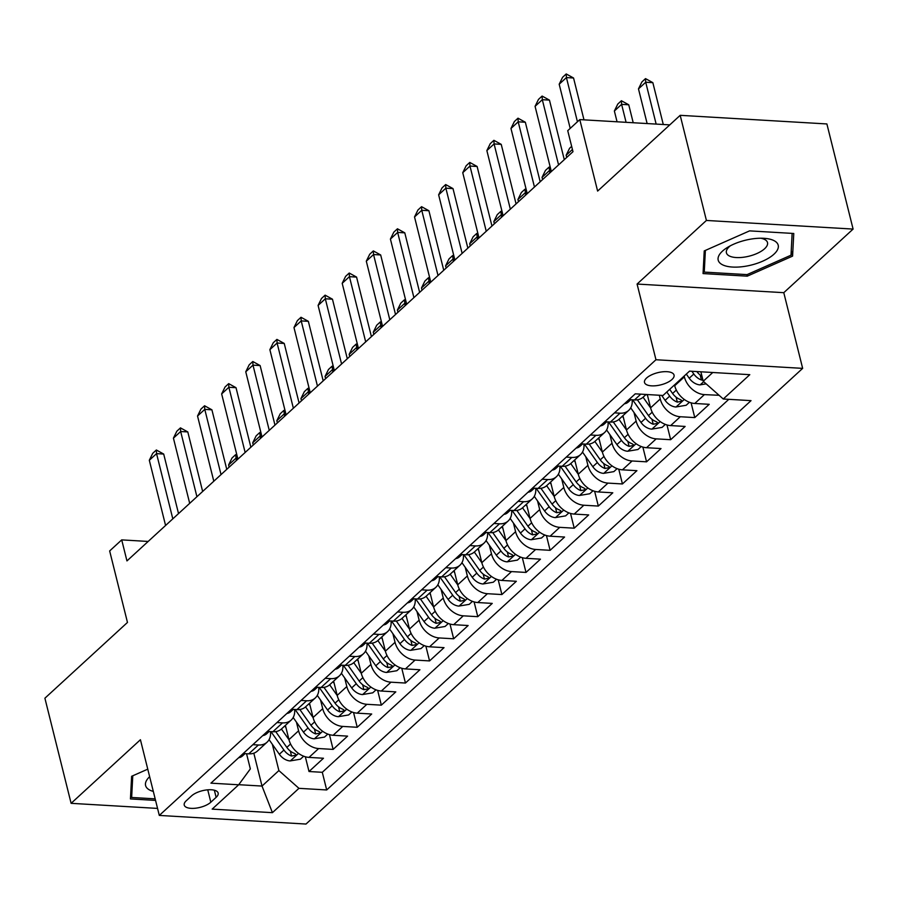 <?xml version="1.0" encoding="UTF-8"?>
<svg xmlns="http://www.w3.org/2000/svg" width="898" height="898" viewBox="0 0 898 898"><rect width="100%" height="100%" fill="white"/><g stroke="black" fill="none" stroke-linecap="round" stroke-linejoin="round"><path stroke-width="1.35" d="M646.582 378.024A15.221 6.275 166 0 0 644.506 382.447A15.221 6.275 166 0 0 656 385.713A15.221 6.275 166 0 0 671.962 379.517A15.221 6.275 166 0 0 674.05 375.083A15.221 6.275 166 0 0 662.544 371.817A15.221 6.275 166 0 0 646.582 378.024M853.1 229.08L826.89 123.946L680.19 115.326L706.412 220.448L637.086 284.049L655.967 359.739L802.655 368.371L783.786 292.681L853.1 229.08L706.412 220.448M655.967 359.739L159.305 815.429L305.994 824.05L802.655 368.371M159.305 815.429L140.425 739.728L71.11 803.328L157.554 808.413M71.11 803.328L44.9 698.206L127.471 622.437L109.657 550.945L121.713 539.889L126.955 560.913L572.98 151.683L567.738 130.659L579.794 119.602L597.619 191.083L680.19 115.326M285.396 725.382L288.954 739.638A19.026 13.818 47.5 0 0 309.002 757.396L323.471 758.249L309.013 771.517L305.331 756.756M296.441 722.16L298.596 730.792A19.026 13.818 47.5 0 0 318.644 748.55L333.124 749.403L329.443 734.631M333.124 749.403L347.582 736.124L333.113 735.271A19.026 13.818 47.5 0 1 313.065 717.524L309.507 703.257M333.618 681.133L337.177 695.4A19.026 13.818 47.5 0 0 357.224 713.158L371.693 714.011L357.224 727.279L353.554 712.518M357.73 659.02L361.277 673.275A19.026 13.818 47.5 0 0 381.336 691.033L395.805 691.887L381.336 705.155L377.654 690.394M381.841 636.895L385.388 651.162A19.026 13.818 47.5 0 0 405.447 668.909L419.916 669.762L405.447 683.041L401.765 668.269M405.941 614.771L409.499 629.038A19.026 13.818 47.5 0 0 429.558 646.796L444.027 647.649L429.558 660.917L425.877 646.156M430.052 592.658L433.611 606.925A19.026 13.818 47.5 0 0 453.67 624.671L468.139 625.524L453.67 638.792L449.988 624.031M454.164 570.533L457.722 584.8A19.026 13.818 47.5 0 0 477.77 602.547L492.25 603.4L477.781 616.679L474.099 601.907M478.275 548.409L481.833 562.676A19.026 13.818 47.5 0 0 501.881 580.434L516.35 581.287L501.892 594.555L498.21 579.794M502.386 526.295L505.944 540.562A19.026 13.818 47.5 0 0 525.992 558.309L540.461 559.162L526.004 572.43L522.322 557.669M526.497 504.171L530.056 518.438A19.026 13.818 47.5 0 0 550.104 536.196L564.573 537.038L550.104 550.317L546.433 535.545M550.609 482.058L554.156 496.313A19.026 13.818 47.5 0 0 574.215 514.071L588.684 514.924L574.215 528.192L570.533 513.432M574.72 459.933L578.267 474.2A19.026 13.818 47.5 0 0 598.326 491.947L612.795 492.8L598.326 506.068L594.644 491.307M598.82 437.809L602.378 452.076A19.026 13.818 47.5 0 0 622.437 469.834L636.907 470.675L622.437 483.955L618.756 469.183M622.931 415.695L626.49 429.951A19.026 13.818 47.5 0 0 646.549 447.709L661.018 448.562L646.549 461.83L642.867 447.069M647.29 394.536L650.601 407.838A19.026 13.818 47.5 0 0 670.649 425.585L685.129 426.438L670.66 439.706L666.978 424.945M674.51 384.916L674.712 385.713A19.026 13.818 47.5 0 0 694.76 403.471L709.229 404.313L694.771 417.592L691.09 402.82M210.828 802.217L216.126 797.345A14.75 6.084 166 0 0 218.147 793.057A14.75 6.084 166 0 0 207 789.892A14.75 6.084 166 0 0 191.543 795.897L186.245 800.769A14.75 6.084 166 0 0 184.225 805.057A14.75 6.084 166 0 0 195.371 808.222A14.75 6.084 166 0 0 210.828 802.217L207.741 789.825M253.82 753.186L262.014 786.064L278.885 770.574L298.944 788.332L326.692 789.959L751.031 400.643L723.272 399.004L749.796 374.679L689.529 371.132L663.016 395.468L635.256 393.829L210.929 783.157L238.677 784.785L250.34 768.901L246.557 753.725M298.944 788.332L272.42 812.668L212.164 809.12L238.677 784.785M684.153 376.071L684.355 376.868L674.712 385.713M659.312 395.243L660.243 398.981L650.601 407.838M633.977 412.463L636.132 421.106L626.49 429.951M609.865 434.587L612.021 443.23L602.378 452.076M585.765 456.712L587.921 465.344L578.267 474.2M561.654 478.825L563.809 487.468L554.156 496.313M537.543 500.949L539.698 509.593L530.056 518.438M513.432 523.074L515.587 531.706L505.944 540.562M489.32 545.187L491.475 553.83L481.833 562.676M465.209 567.312L467.364 575.955L457.722 584.8M441.098 589.436L443.253 598.068L433.611 606.925M416.986 611.549L419.142 620.192L409.499 629.038M392.886 633.674L395.041 642.317L385.388 651.162M368.775 655.798L370.93 664.43L361.277 673.275M344.664 677.911L346.819 686.555L337.177 695.4M320.552 700.036L322.708 708.679L313.065 717.524M309.013 771.517L322.292 772.302L728.806 399.329M684.355 376.868A19.026 13.818 -132.5 0 0 704.402 394.615L719.074 395.288M694.771 417.592L680.302 416.739A19.026 13.818 -132.5 0 1 660.243 398.981M670.66 439.706L656.191 438.864A19.026 13.818 -132.5 0 1 636.132 421.106M646.549 461.83L632.08 460.977A19.026 13.818 -132.5 0 1 612.021 443.23M622.437 483.955L607.968 483.102A19.026 13.818 -132.5 0 1 587.921 465.344M598.326 506.068L583.857 505.226A19.026 13.818 -132.5 0 1 563.809 487.468M574.215 528.192L559.746 527.339A19.026 13.818 -132.5 0 1 539.698 509.593M550.104 550.317L535.635 549.464A19.026 13.818 -132.5 0 1 515.587 531.706M526.004 572.43L511.523 571.588A19.026 13.818 -132.5 0 1 491.475 553.83M501.892 594.555L487.423 593.701A19.026 13.818 -132.5 0 1 467.364 575.955M477.781 616.679L463.312 615.826A19.026 13.818 -132.5 0 1 443.253 598.068M453.67 638.792L439.201 637.939A19.026 13.818 -132.5 0 1 419.142 620.192M429.558 660.917L415.089 660.064A19.026 13.818 -132.5 0 1 395.041 642.317M405.447 683.041L390.978 682.188A19.026 13.818 -132.5 0 1 370.93 664.43M381.336 705.155L366.867 704.301A19.026 13.818 -132.5 0 1 346.819 686.555M357.224 727.279L342.755 726.426A19.026 13.818 -132.5 0 1 322.708 708.679M252.866 744.678L258.388 745.003A19.026 13.818 47.5 0 0 267.054 742.208A19.026 13.818 47.5 0 0 270.5 731.589M243.223 753.523L248.746 753.849A19.026 13.818 47.5 0 0 257.412 751.054L267.054 742.208M267.323 731.41L272.857 731.735A19.026 13.818 47.5 0 0 281.523 728.929L291.165 720.084A19.026 13.818 -132.5 0 1 282.5 722.879L276.977 722.553M291.435 709.285L296.957 709.611A19.026 13.818 47.5 0 0 305.634 706.816L315.277 697.959A19.026 13.818 -132.5 0 1 306.611 700.766L301.077 700.44M315.546 687.161L321.069 687.486A19.026 13.818 47.5 0 0 329.746 684.691L339.388 675.846A19.026 13.818 -132.5 0 1 330.711 678.641L325.188 678.316M339.657 665.048L345.18 665.373A19.026 13.818 47.5 0 0 353.857 662.567L363.499 653.722A19.026 13.818 -132.5 0 1 354.822 656.517L349.3 656.202M363.769 642.923L369.291 643.249A19.026 13.818 47.5 0 0 377.957 640.454L387.61 631.597A19.026 13.818 -132.5 0 1 378.934 634.403L373.411 634.078M387.88 620.799L393.403 621.124A19.026 13.818 47.5 0 0 402.068 618.329L411.711 609.484A19.026 13.818 -132.5 0 1 403.045 612.279L397.522 611.953M411.991 598.685L417.514 599.011A19.026 13.818 47.5 0 0 426.18 596.205L435.822 587.359A19.026 13.818 -132.5 0 1 427.156 590.166L421.633 589.84M436.102 576.561L441.625 576.886A19.026 13.818 47.5 0 0 450.291 574.091L459.933 565.235A19.026 13.818 -132.5 0 1 451.267 568.041L445.745 567.716M460.203 554.448L465.736 554.762A19.026 13.818 47.5 0 0 474.402 551.967L484.044 543.122A19.026 13.818 -132.5 0 1 475.379 545.917L469.856 545.591M484.314 532.323L489.837 532.649A19.026 13.818 47.5 0 0 498.513 529.842L508.156 520.997A19.026 13.818 -132.5 0 1 499.49 523.803L493.956 523.478M508.425 510.199L513.948 510.524A19.026 13.818 47.5 0 0 522.625 507.729L532.267 498.884A19.026 13.818 -132.5 0 1 523.59 501.679L518.067 501.353M532.536 488.085L538.059 488.411A19.026 13.818 47.5 0 0 546.736 485.605L556.378 476.759A19.026 13.818 -132.5 0 1 547.701 479.554L542.179 479.229M556.648 465.961L562.17 466.286A19.026 13.818 47.5 0 0 570.836 463.48L580.49 454.635A19.026 13.818 -132.5 0 1 571.813 457.441L566.29 457.116M580.759 443.837L586.282 444.162A19.026 13.818 47.5 0 0 594.947 441.367L604.59 432.522A19.026 13.818 -132.5 0 1 595.924 435.317L590.401 434.991M604.87 421.723L610.393 422.049A19.026 13.818 47.5 0 0 619.059 419.243L628.701 410.397A19.026 13.818 -132.5 0 1 620.035 413.192L614.513 412.867M628.982 399.599L634.504 399.924A19.026 13.818 47.5 0 0 643.17 397.129L646.066 394.469M272.33 744.274L278.885 770.574M669.773 124.889L579.794 119.602M148.17 541.449L121.713 539.889M238.745 784.695L262.014 786.064L272.42 812.668M700.867 371.794L703.224 381.257L712.765 372.502M322.292 772.302L326.692 789.959M294.611 709.476A19.026 13.818 -132.5 0 1 291.165 720.084M318.711 687.352A19.026 13.818 -132.5 0 1 315.277 697.959M342.823 665.227A19.026 13.818 -132.5 0 1 339.388 675.846M366.934 643.114A19.026 13.818 -132.5 0 1 363.499 653.722M391.045 620.989A19.026 13.818 -132.5 0 1 387.61 631.597M415.157 598.865A19.026 13.818 -132.5 0 1 411.711 609.484M439.268 576.752A19.026 13.818 -132.5 0 1 435.822 587.359M463.379 554.627A19.026 13.818 -132.5 0 1 459.933 565.235M487.491 532.503A19.026 13.818 -132.5 0 1 484.044 543.122M511.591 510.39A19.026 13.818 -132.5 0 1 508.156 520.997M535.702 488.265A19.026 13.818 -132.5 0 1 532.267 498.884M559.813 466.152A19.026 13.818 -132.5 0 1 556.378 476.759M583.925 444.027A19.026 13.818 -132.5 0 1 580.49 454.635M608.036 421.903A19.026 13.818 -132.5 0 1 604.59 432.522M632.147 399.79A19.026 13.818 -132.5 0 1 628.701 410.397M723.272 399.004L703.224 381.257M147.766 769.159L131.624 776.287L130.446 798.928L155.556 800.41M637.086 284.049L783.786 292.681M749.583 230.876L704.234 250.924L703.055 273.576L747.237 276.169L792.586 256.121L793.765 233.48L749.583 230.876M791.239 250.71L792.586 256.121M746.844 274.608L747.237 276.169M238.632 757.732A12.606 9.148 47.5 0 0 242.494 755.948L245.031 753.635M165.58 525.476L149.315 460.27L152.739 453.31L156.353 449.999L156.555 453.636L163.694 454.051L178.534 513.589M149.315 460.27L156.555 453.636L172.809 518.842M156.353 449.999L163.694 454.051M285.946 727.56L284.789 725.932M288.976 739.739L281.433 729.019M303.681 756.206L300.415 759.192L290.076 760.943A12.606 9.148 -132.5 0 1 279.357 754.264L269.074 739.649M270.971 731.623L283.936 750.055A12.606 9.148 47.5 0 0 291.558 756.049L295.644 755.207L295.812 754.298L294.454 753.388A12.606 9.148 -132.5 0 1 286.832 747.405L275.72 731.612M237.734 458.407L235.848 458.294L228.608 464.928L229.158 467.14M228.608 464.928L232.032 457.98L235.646 454.657L236.814 454.725M236.399 460.494L235.646 454.657M149.64 776.691A30.925 12.752 166 0 0 153.311 791.419M155.163 798.85L131.647 797.469L132.769 775.782M130.715 793.742L131.647 797.469M721.745 264.371A30.925 12.752 166 0 0 762.683 261.183A30.925 12.752 166 0 0 774.66 240.99A30.925 12.752 166 0 0 764.411 238.34A30.925 12.752 166 0 0 727.155 247.624A30.925 12.752 166 0 0 721.745 264.371M730.31 245.816A21.17 8.733 166 0 0 726.415 252.821A21.17 8.733 166 0 0 728.85 255.706A21.17 8.733 166 0 0 753.096 254.998A21.17 8.733 166 0 0 767.498 242.583A21.17 8.733 166 0 0 765.074 239.699A21.17 8.733 166 0 0 760.774 238.228M792.137 233.379L791.003 255.2L747.057 274.62L704.256 272.105L705.379 250.419M703.325 268.379L704.256 272.105M262.744 735.608A12.606 9.148 47.5 0 0 266.605 733.834L269.131 731.511M189.691 503.351L173.426 438.145L176.85 431.197L180.464 427.875L180.666 431.511L187.794 431.927L202.645 491.464M173.426 438.145L180.666 431.511L196.92 496.717M180.464 427.875L187.794 431.927M286.855 713.483A12.606 9.148 47.5 0 0 290.716 711.71L293.242 709.398M213.803 481.238L197.538 416.021L200.961 409.073L204.576 405.761L204.778 409.387L211.906 409.814L226.756 469.351M197.538 416.021L204.778 409.387L221.031 474.593M204.576 405.761L211.906 409.814M310.966 691.37A12.606 9.148 47.5 0 0 314.828 689.585L317.353 687.273M237.903 459.114L221.649 393.908L225.072 386.959L228.687 383.637L228.878 387.274L236.017 387.689L250.868 447.226M221.649 393.908L228.878 387.274L245.143 452.48M228.687 383.637L236.017 387.689M335.077 669.246A12.606 9.148 47.5 0 0 338.939 667.472L341.464 665.149M262.014 436.989L245.76 371.783L249.184 364.835L252.798 361.512L252.989 365.149L260.128 365.565L274.979 425.102M245.76 371.783L252.989 365.149L269.254 430.355M252.798 361.512L260.128 365.565M310.046 705.446L308.901 703.808M313.088 717.614L305.545 706.894M327.792 734.081L324.526 737.078L314.188 738.818A12.606 9.148 -132.5 0 1 303.468 732.139L293.186 717.524M295.072 709.499L308.048 727.941A12.606 9.148 47.5 0 0 315.669 733.924L319.755 733.082L319.924 732.173L318.566 731.264A12.606 9.148 -132.5 0 1 310.944 725.281L299.831 709.487M261.846 436.282L259.96 436.17L252.72 442.804L253.27 445.015M252.72 442.804L256.143 435.856L259.758 432.544L260.925 432.611M260.51 438.381L259.758 432.544M334.157 683.322L333.012 681.694M337.199 695.501L329.656 684.77M351.904 711.957L348.637 714.954L338.299 716.694A12.606 9.148 -132.5 0 1 327.579 710.026L317.297 695.4M319.183 687.374L332.159 705.817A12.606 9.148 47.5 0 0 339.781 711.8L343.867 710.958L344.035 710.06L342.666 709.151A12.606 9.148 -132.5 0 1 335.055 703.168L323.942 687.374M285.946 414.158L284.071 414.057L276.831 420.691L277.381 422.891M276.831 420.691L280.255 413.742L283.869 410.42L285.036 410.487M284.621 416.257L283.869 410.42M358.268 661.197L357.123 659.57M361.31 673.377L353.756 662.657M376.015 689.844L372.749 692.829L362.41 694.581A12.606 9.148 -132.5 0 1 351.69 687.902L341.408 673.287M343.294 665.261L356.27 683.704A12.606 9.148 47.5 0 0 363.892 689.686L367.978 688.845L368.146 687.935L366.777 687.026A12.606 9.148 -132.5 0 1 359.166 681.043L348.054 665.25M310.057 392.044L308.171 391.932L300.942 398.566L301.492 400.777M300.942 398.566L304.366 391.618L307.98 388.295L309.148 388.363M308.721 394.143L307.98 388.295M382.38 639.084L381.235 637.445M385.41 651.252L377.867 640.532M400.126 667.719L396.86 670.716L386.522 672.456A12.606 9.148 -132.5 0 1 375.802 665.777L365.508 651.162M367.405 643.136L380.382 661.579A12.606 9.148 47.5 0 0 387.992 667.562L392.078 666.72L392.258 665.811L390.888 664.913A12.606 9.148 -132.5 0 1 383.278 658.919L372.165 643.125M334.168 369.92L332.282 369.808L325.054 376.442L325.604 378.653M325.054 376.442L328.477 369.493L332.092 366.182L333.259 366.249M332.832 372.019L332.092 366.182M359.189 647.132A12.606 9.148 47.5 0 0 363.05 645.348L365.576 643.035M286.125 414.876L269.871 349.659L273.284 342.71L276.91 339.399L277.1 343.025L284.239 343.451L299.079 402.989M269.871 349.659L277.1 343.025L293.365 408.231M276.91 339.399L284.239 343.451M406.491 616.96L405.346 615.332M409.522 629.139L401.978 618.408M424.238 645.595L420.971 648.592L410.633 650.343A12.606 9.148 -132.5 0 1 399.913 643.664L389.62 629.038M391.517 621.023L404.493 639.455A12.606 9.148 47.5 0 0 412.103 645.438L416.189 644.596L416.369 643.698L414.999 642.788A12.606 9.148 -132.5 0 1 407.389 636.805L396.276 621.012M358.28 347.807L356.394 347.694L349.165 354.328L349.715 356.528M349.165 354.328L352.577 347.38L356.203 344.057L357.359 344.125M356.944 349.894L356.203 344.057M383.3 625.008A12.606 9.148 47.5 0 0 387.161 623.223L389.687 620.911M310.237 392.752L293.983 327.546L297.395 320.597L301.01 317.275L301.212 320.912L308.351 321.327L323.19 380.864M293.983 327.546L301.212 320.912L317.465 386.118M301.01 317.275L308.351 321.327M430.602 594.846L429.457 593.208M433.633 607.014L426.09 596.294M448.338 623.481L445.082 626.478L434.733 628.218A12.606 9.148 -132.5 0 1 424.024 621.539L413.731 606.925M415.628 598.899L428.604 617.341A12.606 9.148 47.5 0 0 436.215 623.324L440.301 622.482L440.48 621.573L439.111 620.664A12.606 9.148 -132.5 0 1 431.489 614.681L420.376 598.887M382.391 325.682L380.505 325.57L373.276 332.204L373.826 334.415M373.276 332.204L376.689 325.256L380.303 321.933L381.47 322M381.055 327.781L380.303 321.933M407.411 602.884A12.606 9.148 47.5 0 0 411.273 601.11L413.798 598.786M334.348 370.627L318.094 305.421L321.506 298.473L325.121 295.15L325.323 298.787L332.462 299.202L347.301 358.74M318.094 305.421L325.323 298.787L341.577 363.993M325.121 295.15L332.462 299.202M454.714 572.722L453.557 571.083M457.744 584.89L450.201 574.17M472.449 601.357L469.194 604.354L458.844 606.094A12.606 9.148 -132.5 0 1 448.124 599.415L437.842 584.8M439.739 576.774L452.715 595.217A12.606 9.148 47.5 0 0 460.326 601.2L464.412 600.358L464.58 599.449L463.222 598.551A12.606 9.148 -132.5 0 1 455.6 592.557L444.488 576.774M406.502 303.558L404.616 303.445L397.387 310.091L397.937 312.291M397.387 310.091L400.8 303.131L404.414 299.82L405.582 299.887M405.166 305.657L404.414 299.82M431.511 580.77A12.606 9.148 47.5 0 0 435.373 578.986L437.91 576.673M358.459 348.514L342.194 283.308L345.618 276.348L349.232 273.037L349.434 276.663L356.573 277.089L371.413 336.627M342.194 283.308L349.434 276.663L365.688 341.88M349.232 273.037L356.573 277.089M478.825 550.597L477.669 548.97M481.856 562.777L474.312 552.046M496.56 579.244L493.294 582.23L482.956 583.981A12.606 9.148 -132.5 0 1 472.236 577.302L461.954 562.676M463.839 554.661L476.816 573.092A12.606 9.148 47.5 0 0 484.437 579.075L488.523 578.245L488.692 577.335L487.333 576.426A12.606 9.148 -132.5 0 1 479.712 570.443L468.599 554.65M430.613 281.444L428.728 281.332L421.488 287.966L422.038 290.166M421.488 287.966L424.911 281.018L428.526 277.695L429.693 277.763M429.278 283.532L428.526 277.695M502.925 528.484L501.78 526.845M505.967 540.652L498.424 529.932M520.672 557.119L517.405 560.116L507.067 561.856A12.606 9.148 -132.5 0 1 496.347 555.177L486.065 540.562M487.951 532.536L500.927 550.979A12.606 9.148 47.5 0 0 508.549 556.962L512.635 556.12L512.803 555.211L511.445 554.302A12.606 9.148 -132.5 0 1 503.823 548.319L492.71 532.525M454.725 259.32L452.839 259.208L445.599 265.842L446.149 268.053M445.599 265.842L449.022 258.893L452.637 255.571L453.804 255.649M453.389 261.419L452.637 255.571M527.036 506.36L525.891 504.732M530.078 518.528L522.535 507.808M544.783 534.995L541.516 537.992L531.178 539.732A12.606 9.148 -132.5 0 1 520.458 533.053L510.176 518.438M512.062 510.412L525.038 528.855A12.606 9.148 47.5 0 0 532.66 534.838L536.746 533.996L536.914 533.086L535.545 532.188A12.606 9.148 -132.5 0 1 527.934 526.206L516.821 510.412M478.825 237.195L476.95 237.083L469.71 243.728L470.26 245.929M469.71 243.728L473.134 236.769L476.748 233.458L477.916 233.525M477.5 239.295L476.748 233.458M551.148 484.235L550.003 482.608M554.189 496.414L546.635 485.683M568.894 512.881L565.628 515.867L555.29 517.618A12.606 9.148 -132.5 0 1 544.57 510.94L534.288 496.313M536.173 488.299L549.149 506.73A12.606 9.148 47.5 0 0 556.771 512.713L560.857 511.882L561.026 510.973L559.656 510.064A12.606 9.148 -132.5 0 1 552.046 504.081L540.933 488.288M502.936 215.082L501.05 214.97L493.821 221.604L494.371 223.815M493.821 221.604L497.245 214.656L500.86 211.333L502.027 211.4M501.6 217.17L500.86 211.333M575.259 462.122L574.114 460.483M578.29 474.29L570.746 463.57M593.006 490.757L589.739 493.754L579.401 495.494A12.606 9.148 -132.5 0 1 568.681 488.815L558.388 474.2M560.285 466.174L573.261 484.617A12.606 9.148 47.5 0 0 580.871 490.6L584.957 489.758L585.137 488.849L583.767 487.94A12.606 9.148 -132.5 0 1 576.157 481.957L565.044 466.163M527.047 192.958L525.162 192.846L517.933 199.479L518.483 201.691M517.933 199.479L521.356 192.531L524.971 189.209L526.138 189.287M525.712 195.057L524.971 189.209M599.37 439.998L598.225 438.37M602.401 452.165L594.858 441.446M617.106 468.633L613.85 471.63L603.512 473.369A12.606 9.148 -132.5 0 1 592.792 466.691L582.499 452.076M584.396 444.05L597.372 462.492A12.606 9.148 47.5 0 0 604.983 468.475L609.069 467.634L609.248 466.724L607.879 465.826A12.606 9.148 -132.5 0 1 600.268 459.843L589.155 444.05M551.159 170.833L549.273 170.721L542.044 177.366L542.594 179.566M542.044 177.366L545.456 170.407L549.082 167.095L550.238 167.163M549.823 172.932L549.082 167.095M623.481 417.873L622.325 416.245M626.512 430.052L618.969 419.332M641.217 446.519L637.962 449.505L627.612 451.256A12.606 9.148 -132.5 0 1 616.904 444.577L606.61 429.951M608.507 421.937L621.483 440.368A12.606 9.148 47.5 0 0 629.094 446.362L633.18 445.52L633.359 444.611L631.99 443.702A12.606 9.148 -132.5 0 1 624.368 437.719L613.255 421.925M572.43 149.483L566.155 155.242L566.705 157.453M566.155 155.242L569.568 148.293L571.656 146.374M647.593 395.76L646.706 394.503M650.623 407.928L643.08 397.208M665.328 424.395L662.073 427.392L651.724 429.132A12.606 9.148 -132.5 0 1 641.004 422.453L630.722 407.838M632.619 399.812L645.595 418.255A12.606 9.148 47.5 0 0 653.205 424.238L657.291 423.396L657.459 422.487L656.101 421.577A12.606 9.148 -132.5 0 1 648.479 415.594L637.367 399.801M674.735 385.803L674.263 385.141M689.44 402.27L686.173 405.267L675.835 407.007A12.606 9.148 -132.5 0 1 665.115 400.34L661.635 395.378M666.787 391.999L669.695 396.13A12.606 9.148 47.5 0 0 677.317 402.113L681.402 401.271L681.571 400.362L680.213 399.464A12.606 9.148 -132.5 0 1 672.591 393.481L669.684 389.339M633.213 122.745L628.746 104.785L621.607 104.359L614.367 111.004L617.061 121.791M614.367 111.004L617.79 104.045L621.405 100.733L628.746 104.785M626.086 122.319L621.607 104.359L621.405 100.733M455.623 558.646A12.606 9.148 47.5 0 0 459.484 556.872L462.01 554.549M382.57 326.389L366.305 261.183L369.729 254.235L373.344 250.912L373.546 254.549L380.673 254.965L395.524 314.502M366.305 261.183L373.546 254.549L389.799 319.755M373.344 250.912L380.673 254.965M479.734 536.521A12.606 9.148 47.5 0 0 483.595 534.748L486.121 532.424M406.682 304.265L390.417 239.059L393.84 232.111L397.455 228.788L397.657 232.425L404.785 232.84L419.635 292.378M390.417 239.059L397.657 232.425L413.911 297.631M397.455 228.788L404.785 232.84M503.845 514.408A12.606 9.148 47.5 0 0 507.707 512.623L510.232 510.311M430.782 282.152L414.528 216.946L417.952 209.986L421.566 206.675L421.757 210.3L428.896 210.727L443.747 270.264M414.528 216.946L421.757 210.3L438.022 275.518M421.566 206.675L428.896 210.727M527.957 492.284A12.606 9.148 47.5 0 0 531.818 490.51L534.344 488.186M454.893 260.027L438.639 194.821L442.052 187.873L445.677 184.55L445.868 188.187L453.007 188.602L467.858 248.14M438.639 194.821L445.868 188.187L462.133 253.393M445.677 184.55L453.007 188.602M552.068 470.159A12.606 9.148 47.5 0 0 555.929 468.386L558.455 466.062M479.004 237.903L462.751 172.697L466.163 165.748L469.789 162.426L469.98 166.063L477.119 166.478L491.958 226.027M462.751 172.697L469.98 166.063L486.245 231.269M469.789 162.426L477.119 166.478M576.179 448.046A12.606 9.148 47.5 0 0 580.041 446.261L582.566 443.949M503.116 215.789L486.862 150.583L490.274 143.624L493.889 140.312L494.091 143.938L501.23 144.365L516.069 203.902M486.862 150.583L494.091 143.938L510.345 209.155M493.889 140.312L501.23 144.365M600.291 425.921A12.606 9.148 47.5 0 0 604.152 424.148L606.678 421.824M527.227 193.665L510.973 128.459L514.386 121.511L518 118.188L518.202 121.825L525.341 122.24L540.181 181.778M510.973 128.459L518.202 121.825L534.456 187.031M518 118.188L525.341 122.24M624.391 403.797A12.606 9.148 47.5 0 0 628.252 402.023L630.789 399.7M551.338 171.552L535.073 106.334L538.497 99.386L542.111 96.064L542.313 99.7L549.453 100.116L564.292 159.664M535.073 106.334L542.313 99.7L558.567 164.906M542.111 96.064L549.453 100.116M570.208 128.403L559.185 84.221L562.608 77.262L566.223 73.95L566.425 77.576L573.553 78.003L583.992 119.849M559.185 84.221L566.425 77.576L577.436 121.769M566.223 73.95L573.553 78.003M706.154 383.85L699.946 384.894A12.606 9.148 -132.5 0 1 689.226 378.215L686.319 374.084M691.875 371.267L693.806 374.006A12.606 9.148 47.5 0 0 701.428 380L702.966 380.202M701.967 376.228A12.606 9.148 -132.5 0 1 696.848 371.559M663.285 124.508L652.846 82.661L645.718 82.246L638.478 88.88L647.132 123.565M638.478 88.88L641.902 81.931L645.516 78.609L652.846 82.661M656.146 124.092L645.718 82.246L645.516 78.609M298.596 730.792L288.954 739.638M318.644 748.55L309.002 757.396M704.402 394.615L694.76 403.471M680.302 416.739L670.649 425.585M656.191 438.864L646.549 447.709M632.08 460.977L622.437 469.834M607.968 483.102L598.326 491.947M583.857 505.226L574.215 514.071M559.746 527.339L550.104 536.196M535.635 549.464L525.992 558.309M511.523 571.588L501.881 580.434M487.423 593.701L477.77 602.547M463.312 615.826L453.67 624.671M439.201 637.939L429.558 646.796M415.089 660.064L405.447 668.909M390.978 682.188L381.336 691.033M366.867 704.301L357.224 713.158M342.755 726.426L333.113 735.271M258.388 745.003L248.746 753.849M282.5 722.879L272.857 731.735M306.611 700.766L296.957 709.611M330.711 678.641L321.069 687.486M354.822 656.517L345.18 665.373M378.934 634.403L369.291 643.249M403.045 612.279L393.403 621.124M427.156 590.166L417.514 599.011M451.267 568.041L441.625 576.886M475.379 545.917L465.736 554.762M499.49 523.803L489.837 532.649M523.59 501.679L513.948 510.524M547.701 479.554L538.059 488.411M571.813 457.441L562.17 466.286M595.924 435.317L586.282 444.162M620.035 413.192L610.393 422.049M640.79 394.155L634.504 399.924M214.353 790.218L216.126 797.345M290.335 760.898L298.529 753.388M286.832 747.405L290.559 743.993M279.357 754.264L283.936 750.055M290.312 751.065L291.558 756.049M314.446 738.773L322.64 731.264M310.944 725.281L314.67 721.869M303.468 732.139L308.048 727.941M314.423 728.952L315.669 733.924M338.557 716.66L346.751 709.139M335.055 703.168L338.782 699.744M327.579 710.026L332.159 705.817M338.535 706.827L339.781 711.8M362.669 694.536L370.863 687.026M359.166 681.043L362.893 677.631M351.69 687.902L356.27 683.704M362.646 684.703L363.892 689.686M386.78 672.411L394.963 664.902M383.278 658.919L386.993 655.506M375.802 665.777L380.382 661.579M386.757 662.589L387.992 667.562M410.891 650.298L419.074 642.777M407.389 636.805L411.104 633.382M399.913 643.664L404.493 639.455M410.869 640.465L412.103 645.438M435.002 628.173L443.185 620.664M431.489 614.681L435.216 611.269M424.024 621.539L428.604 617.341M434.98 618.34L436.215 623.324M459.103 606.049L467.297 598.539M455.6 592.557L459.327 589.144M448.124 599.415L452.715 595.217M459.08 596.227L460.326 601.2M483.214 583.936L491.408 576.415M479.712 570.443L483.438 567.02M472.236 577.302L476.816 573.092M483.191 574.103L484.437 579.075M507.325 561.811L515.519 554.302M503.823 548.319L507.55 544.906M496.347 555.177L500.927 550.979M507.303 551.978L508.549 556.962M531.436 539.698L539.631 532.177M527.934 526.206L531.661 522.782M520.458 533.053L525.038 528.855M531.414 529.865L532.66 534.838M555.548 517.574L563.742 510.053M552.046 504.081L555.772 500.657M544.57 510.94L549.149 506.73M555.525 507.74L556.771 512.713M579.659 495.449L587.842 487.94M576.157 481.957L579.872 478.544M568.681 488.815L573.261 484.617M579.637 485.616L580.871 490.6M603.77 473.336L611.953 465.815M600.268 459.843L603.984 456.42M592.792 466.691L597.372 462.492M603.748 463.503L604.983 468.475M627.882 451.211L636.065 443.702M624.368 437.719L628.095 434.295M616.904 444.577L621.483 440.368M627.859 441.378L629.094 446.362M651.982 429.087L660.176 421.577M648.479 415.594L652.206 412.182M641.004 422.453L645.595 418.255M651.959 419.254L653.205 424.238M676.093 406.974L684.287 399.453M672.591 393.481L676.317 390.058M665.115 400.34L669.695 396.13M676.071 397.141L677.317 402.113M700.204 384.849L703.684 381.661M689.226 378.215L693.806 374.006M700.182 375.016L701.428 380"/></g></svg>
